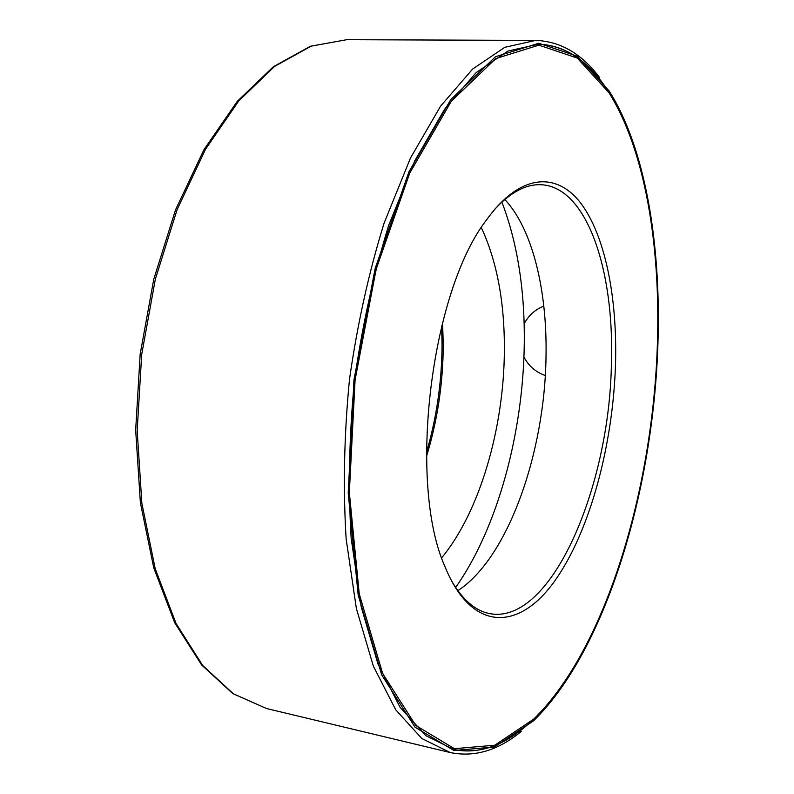 <?xml version="1.0" encoding="UTF-8"?>
<svg xmlns="http://www.w3.org/2000/svg" width="794" height="794" viewBox="0 0 794 794"><rect width="100%" height="100%" fill="white"/><g stroke="black" fill="none" stroke-linecap="round" stroke-linejoin="round"><path stroke-width="1.19" d="M521.221 731.463C498.086 750.499 474.395 757.516 450.158 752.523L421.812 738.499L395.7 709.776L373.369 666.176L356.387 608.571L346.154 539.106C342.988 487.913 344.11 434.626 349.509 379.254C357.369 324.17 368.892 272.144 384.088 223.154L410.458 158.075L440.591 106.128L472.619 69.058L504.786 47.322L535.642 40.415C560.375 41.288 581.724 53.714 599.698 77.693M657.968 342.452C653.631 489.054 606.378 649.78 533.568 720.783L494.424 747.015L453.9 750.499L415.034 727.195L381.696 674.92L358.163 594.924L348.209 493.064L353.975 379.79L375.175 268.372L408.96 171.762L450.764 99.607L495.516 56.711L538.798 43.263L577.347 56.235L609.167 90.992C645.264 148.061 661.065 243.827 657.968 342.452M657.7 342.571C654.316 441.96 632.51 545.528 595.857 626.277C559.155 705.926 506.284 760.632 453.811 749.506L425.802 735.651L400.017 707.226L377.974 664.032L361.23 606.973L351.156 538.173C348.06 487.476 349.181 434.705 354.531 379.86C362.312 325.302 373.716 273.761 388.723 225.238L414.786 160.775L444.561 109.304L476.202 72.562L507.991 51.034L538.471 44.206C620.908 46.727 663.318 194.113 657.7 342.571M522.224 729.12C499.793 747.323 476.847 754.092 453.404 749.407M538.054 44.206C561.944 45.208 582.637 57.208 600.125 80.204M657.432 342.7C653.134 488.568 606.11 648.47 533.737 719.086L494.781 745.219L454.446 748.692L415.778 725.478L382.629 673.461L359.235 593.882L349.34 492.568L355.087 379.919L376.167 269.116L409.764 173.032L451.32 101.245L495.843 58.548L538.908 45.149L577.268 58.061L608.929 92.68C644.788 149.411 660.509 244.612 657.432 342.7M615.568 362.213C613.355 444.362 589.902 532.069 554.291 581.595C518.939 630.873 471.854 632.778 444.997 566.698C407.57 483.576 430.606 291.636 486.653 219.74C519.891 173.519 556.475 171.444 580.702 203.095C604.968 235.213 617.146 296.38 615.568 362.213M494.761 209.269C510.711 192.098 526.233 183.93 541.339 184.744C586.935 186.997 614.318 270.278 611.42 362.471C609.971 486.474 551.324 625.116 489.848 613.643C474.991 610.854 461.84 599.242 450.406 578.786M504.815 199.483C532.506 229.049 547.155 290.187 546.034 355.613C545.061 452.094 508.329 557.815 457.85 590.676M501.887 202.063C517.44 242.885 524.903 290.028 524.268 343.474C523.246 432.72 497.709 527.941 455.617 587.471M481.333 227.63C497.054 261.534 504.736 302.742 504.369 351.246C503.793 428.681 479.626 512.021 441.702 557.765M442.576 322.245L443.26 344.834C443.082 383.303 437.484 420.582 426.438 456.669M441.623 325.997L442.05 344.05C441.901 381.299 436.69 417.545 426.398 452.798M266.466 708.506L233.406 693.807L202.668 665.451L176.02 623.439L155.217 568.712L141.868 503.356L137.173 430.537L141.719 354.313L155.346 279.17L177.141 209.537L205.577 149.193L238.736 100.947L274.575 66.428L311.149 46.161L346.76 39.7L310.474 46.241L273.414 66.686L237.297 101.324L204.018 149.57L175.553 209.795L153.768 279.23L140.171 354.124L135.665 430.1L140.389 502.721L153.788 567.978L174.71 622.734L201.597 664.925L232.761 693.569L266.466 708.506L450.158 752.523M535.642 40.415L346.76 39.7M543.811 306.097C535.067 309.61 528.506 315.536 524.129 323.863M523.921 356.923C528.576 365.955 535.692 372.148 545.27 375.522"/></g></svg>
